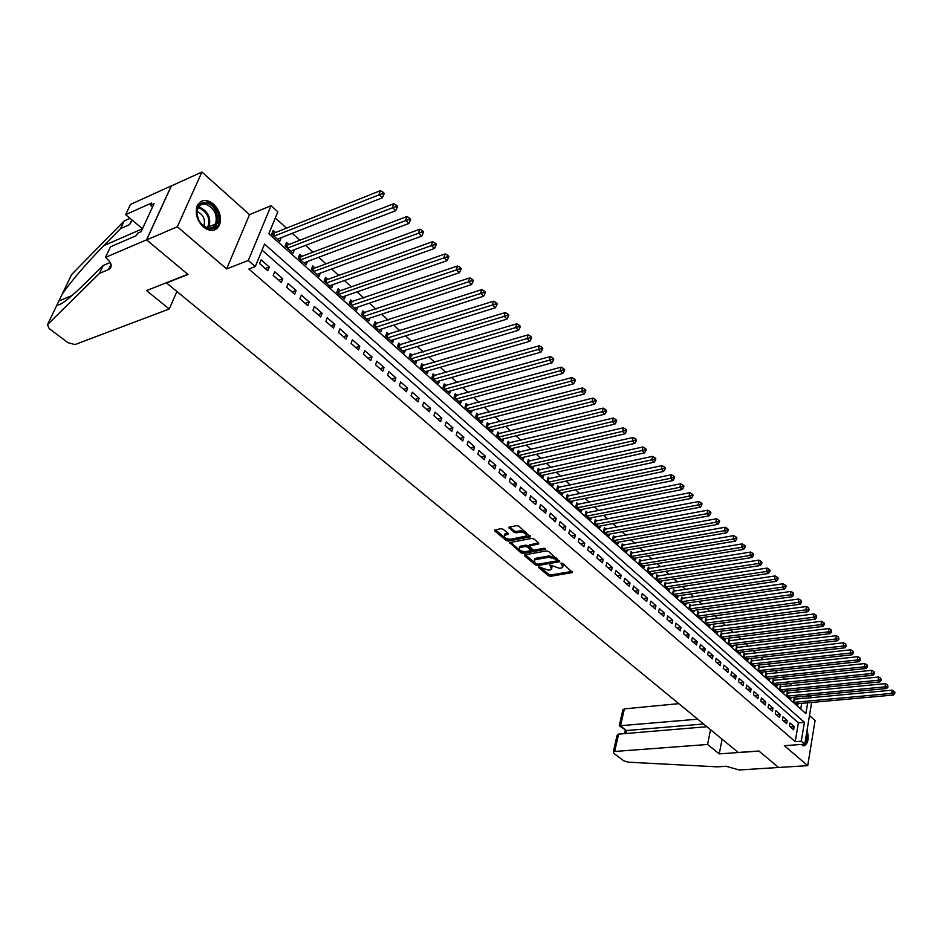 <?xml version="1.0" encoding="UTF-8"?>
<svg xmlns="http://www.w3.org/2000/svg" width="942" height="942" viewBox="0 0 942 942"><rect width="100%" height="100%" fill="white"/><g stroke="black" fill="none" stroke-linecap="round" stroke-linejoin="round"><path stroke-width="1.41" d="M538.883 566.907L538.694 567.59L548.456 575.739L550.552 576.304L572.559 572.524L562.692 563.446L561.197 563.045L562.727 567.437L561.326 567.979L559.524 568.285L549.975 564.988L551.529 569.357L550.175 569.875L548.385 570.181L538.883 566.907L538.694 567.59M203.366 226.998C210.349 232.085 215.694 231.52 219.392 225.268C221.865 217.732 219.886 210.643 213.457 203.99C206.369 198.703 200.952 199.327 197.196 205.851C194.888 213.445 196.949 220.487 203.366 226.998M800.712 744.498L804.833 745.628C808.307 742.661 809.037 737.527 807.058 730.227M503.205 529.286L501.026 528.697L494.986 529.887L494.774 530.935L506.219 540.484L508.374 541.061L530.452 536.799L518.889 526.201L516.687 525.612L508.892 527.226L513.955 532.277L516.134 532.866L519.796 532.159C524.647 532.395 526.719 533.702 526.036 536.104L510.694 539.236C505.889 539.001 503.817 537.682 504.5 535.315L508.268 534.302L508.115 533.408L503.205 529.286M146.611 239.904L171.385 185.915L201.918 172.033L177.332 226.775L146.611 239.904L188.011 274.463L166.51 282.953L738.245 752.458L758.863 750.998L778.598 767.483L758.969 751.092L719.241 753.883L707.595 744.474L614.667 751.469L613.301 751.916L613.795 753.353L623.663 760.771L628.078 762.184L717.415 766.847L726.2 766.27L739.117 769.967L807.718 765.658L784.345 745.675L804.739 744.204L801.277 741.189L795.236 741.637L248.865 269.023L255.306 266.551L248.311 260.475L271.06 205.674L277.819 211.832L268.811 233.734L805.881 713.624L807.671 702.803M177.332 226.775L226.622 268.906L248.311 260.475M524.835 554.826L524.588 555.827L535.621 565.023L537.729 565.589L559.76 561.668L548.621 551.494L546.466 550.917L524.835 554.826M510.505 542.38L521.432 551.517L521.056 552.872L509.657 542.616L531.724 538.388L533.902 538.965L538.706 543.063L538.447 544.087L538.706 543.063M538.447 544.087L529.192 545.889L532.524 549.422L534.667 549.998L543.875 548.326L545.489 549.339L523.187 553.437L521.056 552.872M807.718 765.658L815.077 720.536L809.484 715.531M275.523 232.533L273.168 230.425L271.673 234.063L279.739 241.282L281.199 237.678M288.864 244.508L286.545 242.424L285.085 246.05L293.033 253.162L294.422 249.677M302.005 256.306L299.721 254.258L298.284 257.873L306.126 264.879L307.445 261.499M314.969 267.94L312.709 265.915L311.307 269.518L319.032 276.43L320.292 273.145M327.745 279.397L325.52 277.407L324.142 281.01L331.749 287.816L332.962 284.614M340.333 290.701L338.143 288.735L336.789 292.326L344.301 299.038L345.455 295.929M352.744 301.84L350.589 299.909L349.27 303.489L356.665 310.106L357.772 307.08M364.99 312.826L362.858 310.919L361.563 314.487L368.864 321.022L369.923 318.078M377.071 323.671L374.963 321.775L373.691 325.343L380.886 331.784L381.91 328.911M388.975 334.351L386.903 332.491L385.655 336.047L392.755 342.393L393.721 339.603M400.715 344.89L398.678 343.065L397.453 346.597L404.459 352.873L405.39 350.141M412.302 355.287L410.288 353.486L409.087 357.018L415.999 363.2L416.894 360.539M423.735 365.555L421.745 363.765L420.568 367.286L427.385 373.385L428.245 370.783M435.016 375.67L433.049 373.915L431.895 377.424L438.619 383.441L439.443 380.898M446.143 385.655L444.2 383.924L443.07 387.421L449.711 393.356L450.5 390.883M457.117 395.51L455.21 393.803L454.103 397.288L460.65 403.152L461.415 400.727M467.962 405.237L466.078 403.541L464.983 407.026L471.447 412.808L472.178 410.441M478.654 414.833L476.793 413.161L475.722 416.635L482.104 422.346L482.81 420.026M489.216 424.312L487.379 422.664L486.331 426.125L492.619 431.754L493.302 429.493M499.637 433.661L497.823 432.037L496.799 435.487L503.004 441.044L503.664 438.831M509.916 442.893L508.127 441.292L507.126 444.73L513.26 450.217L513.885 448.051M520.078 452.019L518.312 450.429L517.323 453.856L523.387 459.272L523.987 457.153M530.111 461.015L528.368 459.449L527.39 462.863L533.372 468.221L533.961 466.137M540.013 469.905L538.294 468.362L537.34 471.765L543.251 477.052L543.805 475.015M549.798 478.677L548.091 477.158L547.161 480.55L552.989 485.766L553.531 483.776M559.454 487.355L557.77 485.837L556.852 489.228L562.621 494.385L563.139 492.43M568.992 495.916L567.331 494.42L566.436 497.8L572.124 502.887L572.63 500.967M578.412 504.37L576.775 502.898L575.892 506.266L581.52 511.294L582.003 509.41M587.726 512.731L586.101 511.27L585.241 514.626L590.799 519.595L591.27 517.747M596.922 520.985L595.32 519.537L594.473 522.892L599.96 527.791L600.419 525.977M606.012 529.133L604.423 527.708L603.598 531.053L609.015 535.904L609.462 534.114M614.985 537.187L613.43 535.786L612.606 539.118L617.964 543.911L618.388 542.156M623.863 545.159L622.321 543.769L621.52 547.078L626.807 551.812L627.219 550.104M632.624 553.025L631.105 551.647L630.316 554.956L635.544 559.63L635.944 557.947M641.29 560.796L639.783 559.442L639.006 562.739L644.175 567.367L644.563 565.706M649.85 568.485L648.367 567.143L647.601 570.428L652.712 574.997L653.089 573.372M658.317 576.08L656.845 574.75L656.103 578.023L661.154 582.545L661.508 580.943M666.689 583.581L665.229 582.274L664.499 585.535L669.491 590.01L669.833 588.432M674.955 591.011L673.518 589.716L672.8 592.965L677.734 597.381L678.075 595.839M683.127 598.347L681.702 597.063L681.007 600.313L685.882 604.67L686.212 603.151M691.216 605.6L689.803 604.34L689.12 607.566L693.936 611.888L694.254 610.392M699.211 612.771L697.81 611.523L697.139 614.749L701.908 619.012L702.214 617.54M707.112 619.871L705.735 618.635L705.075 621.838L709.785 626.065L710.08 624.617M714.919 626.877L713.565 625.653L712.917 628.856L717.58 633.036L717.863 631.611M722.655 633.813L721.301 632.612L720.665 635.803L725.281 639.924L725.552 638.523M730.297 640.678L728.967 639.477L728.343 642.656L732.9 646.742L733.17 645.364M737.857 647.46L736.538 646.283L735.926 649.45L740.436 653.489L740.695 652.123M745.334 654.172L744.027 653.006L743.426 656.162L747.889 660.154L748.136 658.811M752.729 660.813L751.445 659.647L750.845 662.803L755.26 666.748L755.508 665.429M760.041 667.372L758.769 666.229L758.192 669.373L762.561 673.283L762.796 671.976M767.283 673.871L766.023 672.741L765.446 675.873L769.767 679.735L770.003 678.452M774.442 680.301L773.194 679.182L772.64 682.302L776.914 686.117L777.138 684.858M781.53 686.659L780.294 685.541L779.74 688.661L783.968 692.441L784.191 691.204M788.536 692.947L787.312 691.852L786.782 694.949L790.962 698.693L791.174 697.469M789.455 726.141L793.647 729.791L794.177 726.659L789.997 722.997L789.455 726.141M782.425 719.994L786.652 723.68L787.194 720.536L782.967 716.838L782.425 719.994M775.301 713.777L779.587 717.51L780.141 714.354L775.867 710.609L775.301 713.777M768.107 707.501L772.44 711.269L773.005 708.101L768.684 704.322L768.107 707.501M760.842 701.154L765.21 704.969L765.787 701.79L761.419 697.963L760.842 701.154M753.494 694.737L757.91 698.587L758.498 695.408L754.083 691.546L753.494 694.737M746.064 688.249L750.527 692.146L751.127 688.955L746.665 685.046L746.064 688.249M738.552 681.69L743.061 685.635L743.674 682.42L739.164 678.476L738.552 681.69M730.957 675.061L735.525 679.052L736.138 675.826L731.581 671.834L730.957 675.061M723.268 668.361L727.895 672.388L728.519 669.161L723.915 665.123L723.268 668.361M715.508 661.578L720.183 665.653L720.818 662.414L716.156 658.328L715.508 661.578M707.654 654.725L712.376 658.847L713.035 655.597L708.313 651.464L707.654 654.725M699.718 647.79L704.486 651.958L705.158 648.697L700.389 644.516L699.718 647.79M691.675 640.772L696.515 644.987L697.186 641.714L692.37 637.498L691.675 640.772M683.551 633.683L688.437 637.946L689.132 634.661L684.257 630.398L683.551 633.683M675.332 626.512L680.277 630.822L680.984 627.525L676.05 623.204L675.332 626.512M667.018 619.247L672.023 623.616L672.741 620.307L667.748 615.938L667.018 619.247M658.611 611.911L663.674 616.327L664.404 613.007L659.353 608.591L658.611 611.911M650.098 604.481L655.22 608.944L655.962 605.624L650.863 601.149L650.098 604.481M641.49 596.969L646.671 601.491L647.437 598.146L642.267 593.625L641.49 596.969M632.777 589.362L638.017 593.931L638.794 590.587L633.566 586.006L632.777 589.362M623.969 581.661L629.268 586.289L630.057 582.933L624.77 578.294L623.969 581.661M615.044 573.878L620.413 578.565L621.214 575.185L615.856 570.499L615.044 573.878M606.012 566.001L611.452 570.734L612.265 567.355L606.848 562.61L606.012 566.001M596.875 558.017L602.374 562.821L603.21 559.418L597.723 554.614L596.875 558.017M587.631 549.94L593.189 554.803L594.049 551.4L588.491 546.537L587.631 549.94M578.258 541.768L583.899 546.69L584.77 543.275L579.142 538.341L578.258 541.768M568.78 533.49L574.479 538.471L575.374 535.044L569.674 530.063L568.78 533.49M559.183 525.118L564.953 530.158L565.859 526.719L560.101 521.668L559.183 525.118M549.469 516.628L555.309 521.727L556.227 518.288L550.399 513.178L549.469 516.628M539.625 508.032L545.548 513.202L546.478 509.752L540.578 504.571L539.625 508.032M529.663 499.342L535.657 504.571L536.61 501.097L530.629 495.857L529.663 499.342M519.56 490.523L525.636 495.822L526.613 492.348L520.549 487.038L519.56 490.523M509.339 481.597L515.486 486.967L516.487 483.482L510.352 478.1L509.339 481.597M498.989 472.566L505.218 478.006L506.231 474.497L500.014 469.057L498.989 472.566M488.498 463.405L494.809 468.916L495.845 465.395L489.546 459.884L488.498 463.405M477.865 454.126L484.259 459.708L485.318 456.187L478.936 450.594L477.865 454.126M467.102 444.73L473.579 450.382L474.65 446.849L468.186 441.186L467.102 444.73M456.187 435.204L462.757 440.938L463.853 437.382L457.306 431.648L456.187 435.204M445.13 425.548L451.783 431.354L452.902 427.798L446.261 421.992L445.13 425.548M433.932 415.775L440.668 421.651L441.81 418.083L435.086 412.196L433.932 415.775M422.569 405.861L429.399 411.819L430.565 408.239L423.747 402.269L422.569 405.861M411.065 395.805L417.989 401.857L419.166 398.266L412.255 392.213L411.065 395.805M399.384 385.619L406.414 391.742L407.615 388.151L400.609 382.005L399.384 385.619M387.562 375.293L394.674 381.51L395.911 377.895L388.81 371.666L387.562 375.293M375.564 364.813L382.782 371.124L384.042 367.498L376.835 361.186L375.564 364.813M363.4 354.204L370.712 360.586L371.996 356.947L364.695 350.554L363.4 354.204M351.06 343.43L358.478 349.906L359.797 346.267L352.39 339.779L351.06 343.43M338.543 332.502L346.079 339.085L347.41 335.423L339.897 328.84L338.543 332.502M325.861 321.422L333.492 328.099L334.857 324.425L327.239 317.748L325.861 321.422M312.98 310.189L320.727 316.948L322.117 313.274L314.392 306.503L312.98 310.189M299.921 298.791L307.775 305.644L309.2 301.958L301.358 295.093L299.921 298.791M286.662 287.216L294.646 294.175L296.094 290.477L288.134 283.518L286.662 287.216M273.215 275.476L281.317 282.541L282.788 278.832L274.723 271.767L273.215 275.476M795.236 741.637L798.404 722.832L262.076 250.101M269.294 267.01L261.099 259.839L259.568 263.56L267.787 270.731L269.294 267.01L265.279 268.541M798.875 691.946L796.708 689.98M791.892 685.623L789.655 683.609M784.827 679.229L782.543 677.157M777.692 672.765L775.337 670.633M770.474 666.241L768.06 664.051M763.173 659.636L760.7 657.386M755.802 652.959L753.259 650.651M748.348 646.2L745.734 643.845M740.812 639.383L738.128 636.957M733.182 632.482L730.439 629.998M725.481 625.5L722.667 622.956M717.686 618.447L714.801 615.832M709.797 611.311L706.841 608.626M701.825 604.093L698.799 601.349M693.759 596.792L690.651 593.978M685.611 589.409L682.42 586.525M677.357 581.932L674.095 578.977M669.008 574.385L665.664 571.347M660.566 566.731L657.139 563.634M652.017 558.995L648.508 555.815M643.374 551.176L639.771 547.914M634.625 543.251L630.94 539.919M625.771 535.233L621.991 531.818M616.81 527.12L612.948 523.622M607.743 518.912L603.775 515.333M598.559 510.599L594.508 506.926M589.268 502.192L585.112 498.424M579.86 493.667L575.609 489.816M570.334 485.048L565.977 481.103M560.69 476.311L556.227 472.283M550.917 467.479L546.36 463.346M541.026 458.518L536.363 454.291M531.005 449.452L526.225 445.119M520.867 440.267L515.969 435.84M510.588 430.965L505.583 426.432M500.178 421.533L495.045 416.894M489.628 411.995L484.376 407.238M478.948 402.316L473.567 397.453M468.115 392.52L462.616 387.539M457.141 382.582L451.512 377.483M446.025 372.514L440.267 367.298M434.757 362.305L428.857 356.971M423.335 351.967L417.294 346.503M411.748 341.487L405.566 335.894M400.009 330.854L393.685 325.131M388.104 320.08L381.628 314.216M376.035 309.153L369.405 303.147M363.789 298.061L357.006 291.926M351.378 286.827L344.431 280.539M338.779 275.429L331.666 268.988M326.003 263.854L318.726 257.272M313.038 252.126L305.585 245.379M299.886 240.222L292.267 233.31M286.545 228.141L275.3 217.955M800.735 709.02L801.689 703.344M802.502 698.517L802.867 696.373M795.472 699.176L794.271 698.081L793.741 701.178L797.874 704.887L798.086 703.674M226.622 268.906L249.536 214.635L201.918 172.033M249.536 214.635L271.06 205.674M809.649 695.738L811.769 697.657M801.277 741.189L804.421 722.337L264.549 244.084L255.306 266.551M811.639 702.449L804.739 744.204M808.483 697.963L808.837 695.808M798.404 722.832L804.421 722.337M794.177 726.659L790.409 726.953M787.194 720.536L783.414 720.854M780.141 714.354L776.338 714.684M773.005 708.101L769.202 708.443M765.787 701.79L761.984 702.143M758.498 695.408L754.683 695.773M751.127 688.955L747.3 689.332M743.674 682.42L739.847 682.82M736.138 675.826L732.299 676.238M728.519 669.161L724.681 669.585M720.818 662.414L716.968 662.85M713.035 655.597L709.173 656.044M705.158 648.697L701.284 649.168M697.186 641.714L693.312 642.197M689.132 634.661L685.246 635.167M680.984 627.525L677.098 628.043M672.741 620.307L668.844 620.837M664.404 613.007L660.495 613.56M655.962 605.624L652.052 606.189M647.437 598.146L643.516 598.735M638.794 590.587L634.873 591.187M630.057 582.933L626.124 583.557M621.214 575.185L617.281 575.833M612.265 567.355L608.32 568.014M603.21 559.418L599.265 560.101M594.049 551.4L590.092 552.094M584.77 543.275L580.802 543.981M575.374 535.044L571.405 535.786M565.859 526.719L561.891 527.473M556.227 518.288L552.259 519.066M546.478 509.752L542.498 510.552M536.61 501.097L532.619 501.933M526.613 492.348L522.622 493.196M516.487 483.482L512.495 484.353M506.231 474.497L502.227 475.392M495.845 465.395L491.842 466.325M485.318 456.187L481.315 457.129M474.65 446.849L470.647 447.827M463.853 437.382L459.837 438.383M452.902 427.798L448.887 428.834M441.81 418.083L437.795 419.143M430.565 408.239L426.549 409.323M419.166 398.266L415.151 399.373M407.615 388.151L403.6 389.293M395.911 377.895L391.884 379.061M384.042 367.498L380.015 368.699M371.996 356.947L367.969 358.195M359.797 346.267L355.758 347.539M347.41 335.423L343.383 336.73M334.857 324.425L330.83 325.767M322.117 313.274L318.09 314.652M309.2 301.958L305.173 303.371M296.094 290.477L292.067 291.926M282.788 278.832L278.773 280.327M551.965 567.944L551.411 565.4L551.046 566.743M563.163 566.001L562.61 563.457L562.256 564.823M540.178 567.178L548.821 574.396L550.917 574.961L572.053 571.405M557.099 560.514L557.264 558.912L555.921 557.77L549.068 555.921L536.104 558.229L535.739 559.583L534.42 560.09L534.915 562.751L536.257 563.881L538.094 564.246L559.277 560.549M525.283 554.744L536.198 563.834M555.921 557.77L555.556 559.124L556.698 560.973L537.741 564.282M555.556 559.124L548.703 557.287L535.739 559.583M536.104 558.229L534.785 558.747L534.326 560.172M538.4 542.804L529.428 545.029M544.276 548.315L523.564 552.083L523.187 553.437M520.514 547.408L519.454 547.82C518.818 550.14 520.855 551.423 525.589 551.659L530.994 550.587L527.661 547.067L525.506 546.49L520.514 547.408L520.891 546.054L519.454 547.797M531.123 550.093L531.206 548.374L530.841 549.739M520.891 546.054L525.883 545.124L528.038 545.701L531.206 548.374M521.432 551.517L523.564 552.083M504.888 533.949L504.5 535.315L504.888 533.949L507.832 533.172M526.425 534.726C527.084 532.324 525 531.005 520.184 530.782L519.796 532.159M509.704 526.99L514.344 530.911L516.522 531.488L520.184 530.782M495.433 529.793L506.596 539.13L508.751 539.707L530.005 535.668M796.673 703.804L893.393 695.019L891.721 693.394L892.168 690.18L794.059 699.258M894.052 692.77L894.723 693.418L894.9 692.134L894.229 691.475L894.052 692.77L891.721 693.394L794.942 702.261M894.723 693.418L893.393 695.019M892.168 690.18L894.229 691.475M806.364 734.395L804.915 743.132M803.679 744.274L801.642 744.427M803.079 745.899L803.879 745.628C806.905 743.332 807.836 738.917 806.693 732.393M206.416 203.06C219.78 205.497 221.923 232.097 208.453 228.694C194.935 226.469 192.816 199.339 206.416 203.06M207.758 227.999C211.361 228.612 213.987 227.269 215.612 223.972C217.614 214.8 214.364 208.229 205.874 204.284C202.165 203.602 199.48 204.991 197.832 208.441C195.983 217.708 199.292 224.22 207.758 227.999M203.708 226.139L204.025 225.527C205.45 219.003 203.131 214.364 197.09 211.597L197.055 211.597M213.646 230.26L218.32 225.621C220.828 214.246 216.813 206.098 206.263 201.176M678.817 703.65L624.358 708.879L620.472 725.941L626.43 730.556L625.771 733.524M697.716 719.17L619.306 725.811L626.43 730.556L703.58 723.986M719.241 753.883L722.078 739.176M707.595 744.474L710.515 729.685M706.912 726.718L618.623 734.112L614.667 751.469M622.839 710.08L624.358 708.879M616.657 737.186L617.104 735.219L618.623 734.112M619.389 725.199L619.306 725.811M169.254 308.988L74.995 344.56L67.883 342.652L49.208 328.605L47.489 324.66L99.487 273.38L108.495 269.612C112.71 267.104 111.968 263.254 106.281 258.037L105.48 257.39L146.54 239.833L187.799 274.287L146.516 290.583L169.254 308.988L176.919 291.49M62.219 294.092L71.674 274.475L124.191 220.958L120.6 228.576L103.797 245.615C85.557 264.408 71.698 280.563 62.219 294.092L57.156 304.584C59.134 306.668 68.919 299.156 86.511 282.023L103.208 265.479L110.249 262.5M103.208 265.479L99.487 273.38M124.191 220.958L130.067 218.344M132.351 220.263L129.572 224.608L120.6 228.576M146.54 239.833L171.314 185.857L130.467 204.438L125.651 214.646L151.568 202.989L150.508 205.274L152.522 206.993M105.48 257.39L110.461 246.839L136.46 235.582L137.544 233.239L141.1 231.697L154.052 203.684L150.508 205.274M125.651 214.646L142.466 228.741M789.749 697.61L886.693 688.508L885.009 686.859L885.456 683.633L787.112 693.041M887.352 686.223L888.023 686.883L887.529 684.928L887.352 686.223L885.009 686.859L787.995 696.044M888.023 686.883L886.693 688.508M885.456 683.633L887.529 684.928M782.743 691.334L879.91 681.914L878.215 680.254L878.674 677.015L780.082 686.753M880.57 679.606L881.253 680.277L880.758 678.311L880.57 679.606L878.215 680.254L780.977 689.768M881.253 680.277L879.91 681.914M878.674 677.015L880.758 678.311M775.666 685.011L873.069 675.237L871.338 673.565L871.821 670.315L772.982 680.395L772.64 682.302M873.705 672.918L874.4 673.589L873.905 671.622L873.705 672.918L871.338 673.565L773.888 683.409M874.4 673.589L873.069 675.237M871.821 670.315L873.905 671.622M768.519 678.605L866.134 668.502L864.391 666.806L864.874 663.545L765.799 673.966M866.781 666.159L867.476 666.842L866.97 664.852L866.781 666.159L864.391 666.806L766.717 677.004M867.476 666.842L866.134 668.502M864.874 663.545L866.97 664.852M761.289 672.141L859.128 661.684L857.361 659.965L857.868 656.704L758.534 667.478L758.216 669.397M859.763 659.318L860.47 660.001L859.964 658.011L859.763 659.318L857.361 659.965L759.464 670.516M860.47 660.001L859.128 661.684M857.868 656.704L859.964 658.011M753.977 665.605L852.051 654.784L850.261 653.053L850.767 649.78L751.198 660.919M852.675 652.394L853.381 653.089L853.593 651.782L852.875 651.087L852.675 652.394L850.261 653.053L752.14 663.957M853.381 653.089L852.051 654.784M850.767 649.78L852.875 651.087M746.594 658.988L844.88 647.813L843.078 646.059L843.596 642.774L743.78 654.278M845.504 645.4L846.222 646.106L845.704 644.081L845.504 645.4L843.078 646.059L744.733 657.328M846.222 646.106L844.88 647.813M843.596 642.774L845.704 644.081M739.117 652.311L837.626 640.76L835.801 638.994L836.331 635.685L736.291 647.578M838.25 638.323L838.981 639.041L838.462 637.004L838.25 638.323L835.801 638.994L737.245 650.628M838.981 639.041L837.626 640.76M836.331 635.685L838.462 637.004M731.569 645.553L830.302 633.625L828.454 631.835L828.995 628.526L728.708 640.796M830.903 631.164L831.645 631.882L831.127 629.845L830.903 631.164L828.454 631.835L729.673 643.857M831.645 631.882L830.302 633.625M828.995 628.526L831.127 629.845M723.939 638.723L822.884 626.418L821.012 624.593L821.565 621.273L721.042 633.942M823.485 623.922L824.226 624.652L824.45 623.321L823.708 622.591L823.485 623.922L821.012 624.593L722.019 637.004M824.226 624.652L822.884 626.418M821.565 621.273L823.708 622.591M716.214 631.823L815.383 619.118L813.488 617.269L814.053 613.937L713.294 627.007M815.972 616.598L816.726 617.34L816.196 615.267L815.972 616.598L813.488 617.269L714.272 630.08M816.726 617.34L815.383 619.118M814.053 613.937L816.196 615.267M708.408 624.829L807.789 611.723L805.881 609.863L806.458 606.518L705.452 620.001M808.377 609.191L809.143 609.933L808.601 607.849L808.377 609.191L805.881 609.863L706.453 623.074M809.143 609.933L807.789 611.723M806.458 606.518L808.601 607.849M700.518 617.775L800.111 604.258L798.18 602.374L798.769 599.018L697.527 612.912M800.688 601.691L801.465 602.444L800.924 600.348L800.688 601.691L798.18 602.374L698.528 615.997M801.465 602.444L800.111 604.258M798.769 599.018L800.924 600.348M692.535 610.628L792.34 596.686L790.385 594.791L790.986 591.423L689.509 605.741M792.905 594.096L793.694 594.861L793.152 592.753L792.905 594.096L790.385 594.791L690.533 608.826M793.694 594.861L792.34 596.686M790.986 591.423L793.152 592.753M684.469 603.41L784.474 589.033L782.496 587.113L783.108 583.734L681.396 598.488M785.039 586.419L785.828 587.196L786.075 585.842L785.275 585.064L785.039 586.419L782.496 587.113L682.432 601.585M785.828 587.196L784.474 589.033M783.108 583.734L785.275 585.064M676.297 596.098L776.514 581.296L774.512 579.342L775.136 575.951L673.2 591.152M777.068 578.647L777.868 579.424L778.116 578.07L777.315 577.293L777.068 578.647L774.512 579.342L674.236 594.261M777.868 579.424L776.514 581.296M775.136 575.951L777.315 577.293M668.043 588.703L768.46 573.454L766.435 571.476L767.071 568.085L664.899 583.734M769.002 570.781L769.814 571.57L770.073 570.216L769.261 569.427L769.002 570.781L766.435 571.476L665.959 586.842M769.814 571.57L768.46 573.454M767.071 568.085L769.261 569.427M659.683 581.226L760.312 565.518L758.251 563.528L758.911 560.113L656.503 576.233M760.842 562.821L761.666 563.622L761.925 562.256L761.101 561.456L760.842 562.821L758.251 563.528L657.575 579.354M761.666 563.622L760.312 565.518M758.911 560.113L761.101 561.456M651.228 573.666L752.057 557.487L749.973 555.474L750.644 552.047L648.014 568.638M752.576 554.767L753.412 555.568L753.682 554.202L752.846 553.39L752.576 554.767L749.973 555.474L649.097 571.759M753.412 555.568L752.057 557.487M750.644 552.047L752.846 553.39M642.679 566.012L743.697 549.363L741.601 547.314L742.284 543.887L639.43 560.961M744.215 546.607L745.063 547.42L745.334 546.054L744.486 545.23L744.215 546.607L741.601 547.314L640.525 564.093M745.063 547.42L743.697 549.363M742.284 543.887L744.486 545.23M634.025 558.276L735.243 541.132L733.111 539.059L733.818 535.621L630.728 553.189M735.749 538.341L736.597 539.177L736.879 537.8L736.032 536.964L735.749 538.341L733.111 539.059L631.846 556.322M736.597 539.177L735.243 541.132M733.818 535.621L736.032 536.964M625.264 550.434L726.682 532.807L724.528 530.699L725.234 527.249L621.932 545.336M727.177 529.981L728.036 530.829L728.319 529.439L727.459 528.603L727.177 529.981L724.528 530.699L623.062 548.468M728.036 530.829L726.682 532.807M725.234 527.249L727.459 528.603M616.409 542.51L718.016 524.364L715.826 522.245L716.556 518.771L613.03 537.376M718.499 521.515L719.37 522.363L719.664 520.985L718.793 520.125L718.499 521.515L715.826 522.245L614.172 540.52M719.37 522.363L718.016 524.364M716.556 518.771L718.793 520.125M607.437 534.491L709.232 515.827L707.018 513.673L707.76 510.187L604.022 529.322M709.703 512.943L710.586 513.802L710.892 512.413L710.009 511.553L709.703 512.943L707.018 513.673L605.176 532.466M710.586 513.802L709.232 515.827M707.76 510.187L710.009 511.553M598.37 526.366L700.342 507.173L698.104 504.994L698.858 501.497L594.908 521.173M700.801 504.253L701.696 505.136L702.002 503.735L701.107 502.863L700.801 504.253L698.104 504.994L596.074 524.317M701.696 505.136L700.342 507.173M698.858 501.497L701.107 502.863M589.186 518.147L691.334 498.412L689.073 496.198L689.85 492.701L585.677 512.931M691.793 495.468L692.7 496.352L693.006 494.95L692.099 494.067L691.793 495.468L689.073 496.198L586.866 516.075M692.7 496.352L691.334 498.412M689.85 492.701L692.099 494.067M579.883 509.834L682.22 489.534L679.924 487.297L680.713 483.788L576.339 504.582M682.656 486.555L683.574 487.45L683.892 486.048L682.974 485.154L682.656 486.555L679.924 487.297L577.54 507.738M683.574 487.45L682.22 489.534M680.713 483.788L682.974 485.154M570.475 501.415L672.977 480.55L670.657 478.277L671.458 474.756L566.884 496.128M673.412 477.535L674.342 478.442L674.66 477.029L673.73 476.122L673.412 477.535L670.657 478.277L568.097 499.284M674.342 478.442L672.977 480.55M671.458 474.756L673.73 476.122M560.937 492.89L663.627 471.436L661.26 469.14L662.096 465.607L557.299 487.567M664.039 468.386L664.981 469.316L665.311 467.891L664.369 466.973L664.039 468.386L661.26 469.14L558.547 490.735M664.981 469.316L663.627 471.436M662.096 465.607L664.369 466.973M551.294 484.247L654.148 462.216L651.758 459.884L652.594 456.34L547.608 478.913M654.549 459.131L655.502 460.061L655.832 458.648L654.878 457.706L654.549 459.131L651.758 459.884L548.868 482.08M655.502 460.061L654.148 462.216M652.594 456.34L654.878 457.706M541.532 475.51L644.54 452.867L642.114 450.512L642.974 446.955L537.788 470.14M644.929 449.746L645.894 450.688L646.236 449.263L645.27 448.321L644.929 449.746L642.114 450.512L539.071 473.308M645.894 450.688L644.54 452.867M642.974 446.955L645.27 448.321M531.641 466.667L634.802 443.399L632.353 441.009L633.236 437.441L527.85 461.262M635.179 440.244L636.156 441.197L636.509 439.773L635.532 438.807L635.179 440.244L632.353 441.009L529.145 464.43M636.156 441.197L634.802 443.399M633.236 437.441L635.532 438.807M521.621 457.706L624.935 433.803L622.45 431.377L623.357 427.798L517.782 452.266M625.3 430.6L626.289 431.577L626.654 430.141L625.665 429.175L625.3 430.6L622.45 431.377L519.101 455.445M626.289 431.577L624.935 433.803M623.357 427.798L625.665 429.175M511.471 448.627L614.949 424.065L612.43 421.616L613.348 418.024L507.585 443.164M615.291 420.838L616.292 421.816L616.657 420.379L615.656 419.402L615.291 420.838L612.43 421.616L508.916 446.331M616.292 421.816L614.949 424.065M613.348 418.024L615.656 419.402M501.203 439.431L604.811 414.209L602.256 411.725L603.198 408.122L497.258 433.932M605.141 410.936L606.165 411.937L606.542 410.5L605.518 409.499L605.141 410.936L602.256 411.725L498.612 437.112M606.165 411.937L604.811 414.209M603.198 408.122L605.518 409.499M490.794 430.117L594.543 404.212L591.953 401.692L592.907 398.089L486.79 424.595M594.861 400.903L595.897 401.916L596.274 400.468L595.238 399.467L594.861 400.903L591.953 401.692L488.168 427.774M595.897 401.916L594.543 404.212M592.907 398.089L595.238 399.467M480.255 420.685L584.134 394.086L581.508 391.531L582.486 387.904L476.193 415.128M584.429 390.742L585.477 391.766L585.865 390.306L584.817 389.282L584.429 390.742L477.594 418.307M585.477 391.766L584.134 394.086M582.486 387.904L584.817 389.282M469.563 411.124L573.572 383.818L570.911 381.227L571.912 377.589L465.454 405.543M573.855 380.427L574.926 381.463L575.327 380.003L574.255 378.967L573.855 380.427L466.879 408.722M574.926 381.463L573.572 383.818M571.912 377.589L574.255 378.967M458.742 401.445L562.869 373.397L560.172 370.771L561.197 367.133L454.574 395.828M563.139 369.97L564.223 371.018L564.623 369.558L563.552 368.51L563.139 369.97L456.022 399.008M564.223 371.018L562.869 373.397M561.197 367.133L563.552 368.51M447.78 391.637L552.024 362.847L549.28 360.174L550.328 356.523L443.541 385.985M552.271 359.361L553.366 360.433L553.778 358.973L552.683 357.901L552.271 359.361L445.013 389.164M553.366 360.433L552.024 362.847M550.328 356.523L552.683 357.901M436.664 381.687L541.014 352.131L538.235 349.435L539.307 345.761L432.366 375.999M541.25 348.611L542.356 349.694L542.78 348.234L541.674 347.151L541.25 348.611L433.862 379.179M542.356 349.694L541.014 352.131M539.307 345.761L541.674 347.151M425.407 371.607L529.851 341.275L527.037 338.531L528.132 334.857L421.039 365.896M530.063 337.707L531.194 338.802L531.629 337.33L530.499 336.235L530.063 337.707L422.569 369.076M531.194 338.802L529.851 341.275M528.132 334.857L530.499 336.235M413.985 361.398L518.536 330.253L515.674 327.475L516.793 323.789L409.558 355.652M518.724 326.65L519.866 327.757L520.314 326.285L519.172 325.167L518.724 326.65L411.112 358.82M519.866 327.757L518.536 330.253M516.793 323.789L519.172 325.167M402.422 351.048L507.043 319.079L504.147 316.253L505.289 312.556L397.913 345.267M507.22 315.417L508.374 316.547L508.833 315.075L507.679 313.945L507.22 315.417L399.502 348.434M508.374 316.547L507.043 319.079M505.289 312.556L507.679 313.945M390.695 340.545L495.398 307.74L492.454 304.878L493.62 301.169L386.114 334.74M495.551 304.03L496.728 305.184L497.188 303.701L496.01 302.547L495.551 304.03L387.727 337.907M496.728 305.184L495.398 307.74M493.62 301.169L496.01 302.547M378.802 329.912L483.576 296.235L480.585 293.327L481.774 289.606L374.151 324.06M483.705 292.479L484.894 293.645L485.377 292.161L484.176 290.996L483.705 292.479L375.799 327.227M484.894 293.645L483.576 296.235M481.774 289.606L484.176 290.996M366.744 319.126L471.577 284.555L468.551 281.611L469.764 277.878L362.022 313.239M471.683 280.763L472.896 281.941L473.379 280.445L472.178 279.268L471.683 280.763L363.694 316.406M472.896 281.941L471.577 284.555M469.764 277.878L472.178 279.268M354.51 308.187L459.402 272.709L456.328 269.718L457.565 265.985L349.717 302.264M459.484 268.859L460.72 270.06L461.215 268.564L459.99 267.363L459.484 268.859L351.425 305.42M460.72 270.06L459.402 272.709M457.565 265.985L459.99 267.363M342.111 297.083L447.038 260.687L443.918 257.649L445.189 253.904L339.308 291.054L337.236 291.137M447.109 256.789L448.357 258.002L448.863 256.495L447.615 255.282L447.109 256.789L338.99 294.293M448.357 258.002L447.038 260.687M445.189 253.904L447.615 255.282M329.535 285.838L434.498 248.476L431.33 245.403L432.625 241.635L326.721 279.762L324.578 279.856M434.545 244.52L435.805 245.756L436.323 244.249L435.063 243.024L434.545 244.52L326.368 283M435.805 245.756L434.498 248.476M432.625 241.635L435.063 243.024M316.783 274.428L421.757 236.089L418.542 232.957L419.873 229.189L313.945 268.317L311.743 268.411M421.78 232.073L423.064 233.333L423.594 231.826L422.31 230.566L421.78 232.073L313.568 271.543M423.064 233.333L421.757 236.089M419.873 229.189L422.31 230.566M303.842 262.842L408.828 223.501L405.566 220.334L406.92 216.542L300.993 256.695L298.708 256.801M408.828 219.439L410.135 220.711L410.677 219.203L409.37 217.932L408.828 219.439L300.58 259.921M410.135 220.711L408.828 223.501M406.92 216.542L409.37 217.932M290.713 251.102L395.699 210.725L392.39 207.499L393.78 203.708L287.84 244.908L285.497 245.026M395.675 206.604L396.994 207.899L397.548 206.38L396.229 205.097L395.675 206.604L287.404 248.135M396.994 207.899L395.699 210.725M393.78 203.708L396.229 205.097M277.395 239.186L382.37 197.749L379.002 194.476L380.427 190.673L274.499 232.945L272.085 233.074M382.311 193.581L383.653 194.888L384.218 193.369L382.876 192.05L382.311 193.581L274.04 236.171M383.653 194.888L382.37 197.749M380.427 190.673L382.876 192.05M561.173 563.057L560.996 563.74M549.963 564.988L549.787 565.683M572.383 571.688L572.124 572.701M550.917 574.961L550.552 576.304M548.821 574.396L548.456 575.739M559.595 560.82L559.336 561.832M538.094 564.246L537.729 565.589M535.986 563.681L535.621 565.023M524.871 554.814L524.588 555.827M557.264 558.912L556.899 560.266M549.068 555.921L548.703 557.287M510.117 542.462L509.822 543.499M529.981 544.358L529.604 545.724M545.383 548.727L545.194 549.445M528.038 545.701L527.661 547.067M525.883 545.124L525.506 546.49M508.174 533.455L507.891 534.455M505.913 533.549L505.524 534.915M516.522 531.488L516.134 532.866M514.344 530.911L513.955 532.277M509.351 527.061L509.045 528.132M530.322 535.927L530.04 536.964M508.751 539.707L508.374 541.061M506.596 539.13L506.219 540.484M495.08 529.863L494.774 530.935M794.518 699.258L794.13 701.531M198.644 206.957L199.398 207.087C207.899 211.008 211.138 217.543 209.124 226.692L208.323 228.105M207.523 227.952C210.667 218.968 207.758 212.233 198.821 207.746L198.22 207.629M111.003 264.255L108.495 269.612M129.572 224.608L131.821 219.816M57.156 304.584L47.489 324.66M103.797 245.615L142.442 228.776M787.583 693.041L787.182 695.314M780.565 686.753L780.164 689.038M773.476 680.395L773.064 682.679M766.317 673.966L765.893 676.274M765.811 673.977L765.469 675.885M759.075 667.478L758.651 669.786M751.763 660.919L751.327 663.227M751.257 660.919L750.892 662.838M744.357 654.278L743.921 656.598M743.85 654.29L743.485 656.221M736.879 647.578L736.432 649.898M736.373 647.578L735.996 649.521M729.32 640.796L728.861 643.127M728.814 640.807L728.425 642.738M721.678 633.942L721.207 636.286M721.16 633.942L720.771 635.897M713.942 627.007L713.471 629.362M713.435 627.019L713.035 628.973M706.123 620.001L705.64 622.356M705.617 620.013L705.205 621.967M698.222 612.912L697.728 615.279M697.704 612.924L697.292 614.891M690.227 605.741L689.721 608.108M689.709 605.753L689.297 607.731M682.149 598.488L681.631 600.866M681.631 598.5L681.196 600.478M673.966 591.152L673.448 593.542M673.448 591.176L673.012 593.154M665.7 583.734L665.158 586.136M665.17 583.757L664.734 585.747M657.328 576.233L656.786 578.635M656.798 576.257L656.35 578.247M648.861 568.638L648.308 571.052M648.332 568.662L647.872 570.664M640.301 560.961L639.736 563.375M639.771 560.985L639.3 562.998M631.635 553.189L631.058 555.615M631.105 553.213L630.622 555.227M622.862 545.324L622.273 547.761M622.332 545.359L621.85 547.373M613.984 537.376L613.395 539.813M613.454 537.399L612.959 539.425M605.011 529.322L604.399 531.771M604.481 529.345L603.975 531.382M595.921 521.173L595.297 523.622M595.391 521.197L594.873 523.246M586.725 512.919L586.089 515.38M586.183 512.954L585.665 515.003M577.411 504.571L576.763 507.043M576.881 504.606L576.339 506.666M567.991 496.116L567.331 498.601M567.449 496.151L566.907 498.212M558.441 487.567L557.77 490.052M557.911 487.603L557.346 489.663M548.786 478.901L548.103 481.397M548.244 478.936L547.679 481.009M539.001 470.129L538.306 472.637M538.459 470.176L537.882 472.248M529.098 461.25L528.391 463.758M528.556 461.286L527.967 463.382M519.066 452.254L518.347 454.774M518.524 452.301L517.923 454.385M508.904 443.14L508.174 445.672M508.362 443.187L507.75 445.283M498.624 433.921L497.871 436.452M498.071 433.968L497.447 436.075M488.192 424.571L487.426 427.115M487.65 424.618L487.014 426.738M477.641 415.104L476.852 417.647M477.088 415.151L476.44 417.271M466.938 405.507L466.149 408.063M466.384 405.566L465.725 407.686M456.105 395.793L455.292 398.348M455.551 395.852L454.88 397.983M445.119 385.949L444.294 388.516M444.565 386.008L443.882 388.139M433.991 375.964L433.155 378.543M433.438 376.023L432.731 378.166M422.711 365.849L421.851 368.44M422.157 365.92L421.439 368.063M411.289 355.605L410.406 358.195M410.724 355.664L409.994 357.83M399.702 345.208L398.807 347.81M399.137 345.278L398.395 347.445M387.951 334.681L387.044 337.283M387.386 334.751L386.632 336.918M376.046 324.001L375.116 326.615M375.481 324.072L374.704 326.25M363.965 313.168L363.023 315.794M363.412 313.25L362.611 315.429M351.731 302.194L350.754 304.819M351.166 302.276L350.353 304.466M339.308 291.054L338.319 293.692M338.743 291.149L337.919 293.339M326.721 279.762L325.708 282.412M326.156 279.856L325.308 282.058M313.945 268.317L312.921 270.966M313.38 268.399L312.52 270.613M300.993 256.695L299.933 259.344M300.416 256.789L299.544 259.003M287.84 244.908L286.768 247.569M287.275 245.002L286.38 247.216M274.499 232.945L273.416 235.618M273.934 233.051L273.027 235.264M219.392 225.268L218.273 225.739M804.833 745.628L803.714 745.711M534.785 558.747L534.42 560.09M529.569 544.523L529.192 545.889M519.831 546.466L519.454 547.82M204.025 225.527L203.307 225.821M209.124 226.692L215.612 223.972M613.301 751.916L617.104 735.219M625.205 730.38L624.475 733.63M619.259 725.776L622.992 709.361M59.087 300.875L72.098 295.517"/></g></svg>
